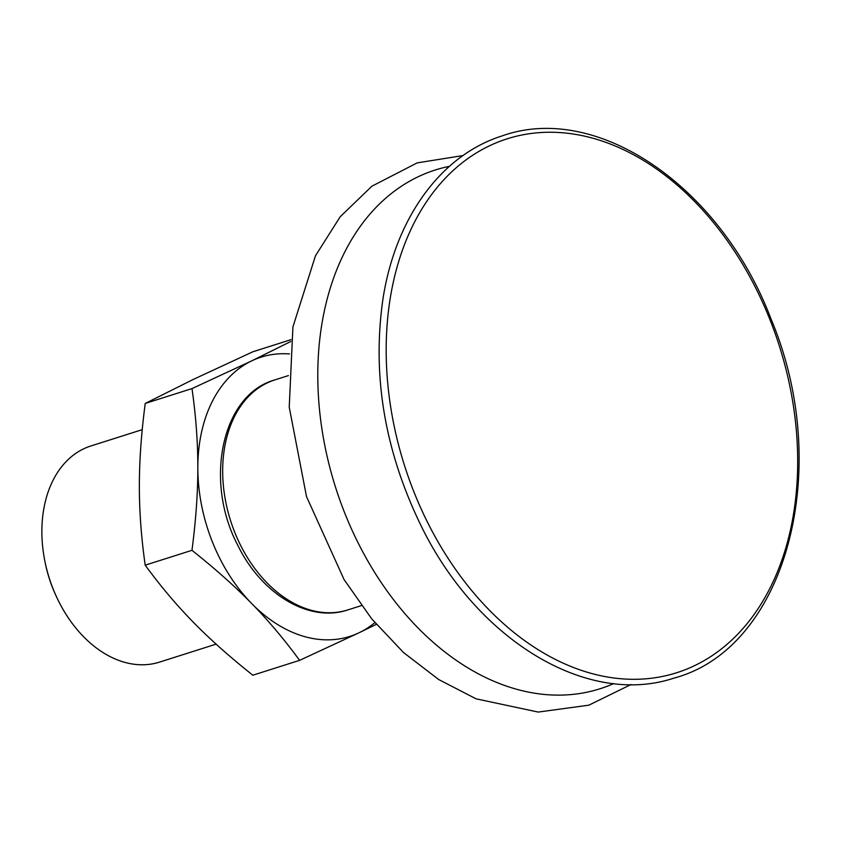 <?xml version="1.0" encoding="UTF-8"?>
<svg xmlns="http://www.w3.org/2000/svg" width="841" height="841" viewBox="0 0 841 841"><rect width="100%" height="100%" fill="white"/><g stroke="black" fill="none" stroke-linecap="round" stroke-linejoin="round"><path stroke-width="1.26" d="M289.493 353.945A146.502 102.907 72.4 0 0 251.669 360.894L290.776 341.499M197.835 467.596C197.877 442.608 195.932 416.274 192 388.595L251.669 360.894A146.502 102.907 72.4 0 0 197.835 467.596A146.502 102.907 72.4 0 0 251.627 603.481C235.049 586.471 215.159 568.747 191.969 550.319C195.911 520.137 197.866 492.563 197.835 467.596M376.305 624.369L359.265 632.663A146.502 102.907 72.4 0 0 374.855 622.645M299.596 660.353C284.279 639.423 268.29 620.458 251.627 603.481A146.502 102.907 72.4 0 0 359.265 632.663L299.596 660.353L252.826 675.218C229.635 656.779 209.745 639.065 193.167 622.056C176.505 605.068 160.515 586.114 145.199 565.173L191.969 550.319M291.007 339.659L252.878 351.769L193.199 379.47L145.23 403.449C141.277 433.63 139.333 461.204 139.364 486.172C139.322 511.16 141.267 537.494 145.199 565.173M145.23 403.449L192 388.595M142.245 429.656L90.849 445.982A113.388 79.643 72.4 0 0 83.543 448.884A113.388 79.643 72.4 0 0 44.71 560.327L45.025 561.925A103.369 72.61 72.4 0 0 55.17 593.872L55.842 595.365A113.388 79.643 72.4 0 0 159.506 662.119L216.116 644.132M44.71 560.327A113.388 79.643 72.4 0 0 55.842 595.365M267.007 383.023A120.652 84.741 72.4 0 0 232.442 526.214A120.652 84.741 72.4 0 0 347.838 609.914C309.067 623.055 261.372 593.977 237.877 545.452C203.911 481.473 221.53 394.702 274.786 379.932A120.652 84.741 72.4 0 0 267.007 383.023M449.441 166.329A272.148 191.149 72.4 0 0 417.777 176.946A272.148 191.149 72.4 0 0 343.422 509.667A272.148 191.149 72.4 0 0 613.751 683.565M694.792 665.546A280.085 196.72 72.4 0 0 770.167 320.211A280.085 196.72 72.4 0 0 489.084 145.998A280.085 196.72 72.4 0 0 413.709 491.344A280.085 196.72 72.4 0 0 694.792 665.546M347.838 609.914L361.451 605.583M274.786 379.932L288.4 375.612M463.034 155.564L417.147 162.891L371.901 186.197L340.185 216.778L315.47 255.79L292.931 326.907L289.23 407.149L306.513 496.589L344.074 579.565L371.764 618.913L403.585 652.584L438.676 679.517L476.069 698.829L538.198 712.064L588.805 705.189L631.065 684.511M771.25 319.559C721.084 186.786 597.11 101.624 501.709 136.042C440.747 155.385 395.259 218.292 382.897 299.364C371.953 375.895 384.821 451.628 421.467 526.561C477.173 640.337 587.291 707.05 673.946 678.119C786.135 648.379 834.009 468.847 771.25 319.559"/></g></svg>
